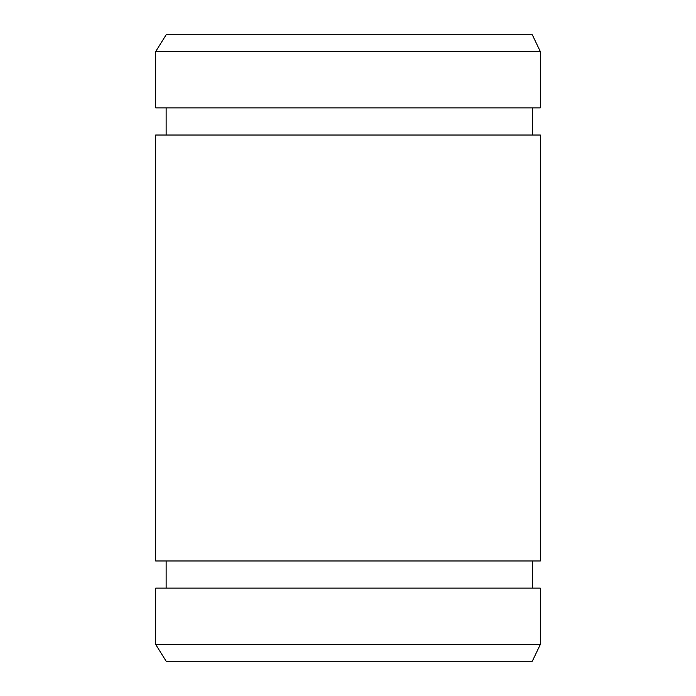 <?xml version="1.0" encoding="UTF-8"?>
<svg xmlns="http://www.w3.org/2000/svg" width="696" height="696" viewBox="0 0 696 696"><rect width="100%" height="100%" fill="white"/><g stroke="black" fill="none" stroke-linecap="round" stroke-linejoin="round"><path stroke-width="1.04" d="M155.695 135.024L540.305 135.024L540.305 560.976L155.695 560.976L155.695 135.024M155.695 588.12L540.305 588.12L540.305 644.496L532.31 661.2L540.305 644.496L155.695 644.496L155.695 588.12M155.695 51.504L540.305 51.504L540.305 107.88L155.695 107.88L155.695 51.504L166.135 34.8L532.31 34.8L540.305 51.504L532.31 34.8M155.695 644.496L166.135 661.2L532.31 661.2M532.31 588.12L532.31 560.976M532.31 135.024L532.31 107.88M166.135 588.12L166.135 560.976M166.135 135.024L166.135 107.88"/></g></svg>
